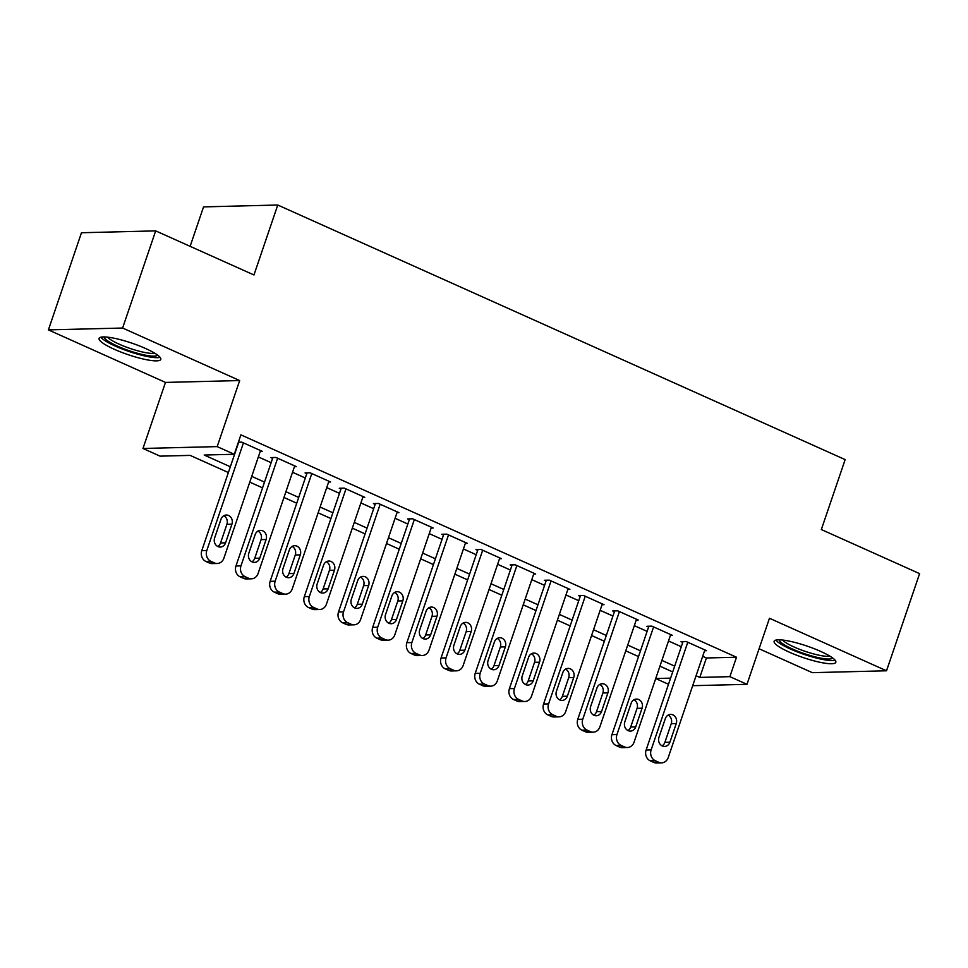 <?xml version="1.0" encoding="UTF-8"?>
<svg xmlns="http://www.w3.org/2000/svg" width="968" height="968" viewBox="0 0 968 968"><rect width="100%" height="100%" fill="white"/><g stroke="black" fill="none" stroke-linecap="round" stroke-linejoin="round"><path stroke-width="1.45" d="M114.297 349.291A32.585 6.062 -161.2 0 0 160.785 359.394A32.585 6.062 -161.2 0 0 145.587 348.504A32.585 6.062 -161.2 0 0 99.087 338.389A32.585 6.062 -161.2 0 0 114.297 349.291M789.343 652.178A32.585 6.062 -161.2 0 0 835.832 662.293A32.585 6.062 -161.2 0 0 820.634 651.391A32.585 6.062 -161.2 0 0 774.134 641.288A32.585 6.062 -161.2 0 0 789.343 652.178M228.375 472.541L190.151 455.396L160.071 456.146L142.974 448.474L217.183 446.611L234.28 454.282L204.188 455.033L230.336 466.77M165.468 382.421L239.677 380.557L122.609 328.031L155.679 230.88L81.469 232.743L48.4 329.894L165.468 382.421L142.974 448.474M190.127 246.332L203.546 206.886L277.768 205.022L845.149 459.606L821.336 529.544L919.6 573.637L886.531 670.788L769.463 618.262L746.969 684.328L692.689 685.695M759.081 648.766L812.321 672.663L886.531 670.788M668.501 684.279L655.723 678.544M122.609 328.031L48.4 329.894M260.247 451.366L262.243 451.318L241.734 442.122L238.394 442.207M294.429 466.709L296.414 466.661L275.916 457.453L270.895 457.586L272.601 458.348M328.612 482.04L330.596 481.991L310.087 472.795L305.077 472.916L306.783 473.679M362.794 497.383L364.779 497.334L344.269 488.126L339.26 488.259L340.966 489.021M396.977 512.713L398.961 512.665L378.452 503.469L373.43 503.59L375.148 504.352M431.147 528.056L433.144 528.008L412.634 518.8L407.613 518.933L409.319 519.695M465.33 543.387L467.314 543.338L446.805 534.142L441.795 534.263L443.501 535.026M499.512 558.73L501.497 558.681L480.987 549.473L475.978 549.594L477.684 550.369M533.695 574.06L535.679 574.012L515.17 564.804L510.16 564.937L511.866 565.699M567.865 589.403L569.862 589.343L549.352 580.147L544.331 580.268L546.049 581.042M602.048 604.734L604.032 604.685L583.523 595.477L578.513 595.61L580.219 596.373M636.23 620.065L638.215 620.016L617.705 610.82L612.696 610.941L614.402 611.716M670.413 635.407L672.397 635.359L651.887 626.151L646.878 626.284L648.584 627.046M702.695 656.316L706.41 657.986L736.503 657.224L240.887 434.85L234.28 454.282M258.359 456.944L271.137 462.68M292.53 472.275L305.307 478.01M326.712 487.618L339.49 493.353M360.895 502.949L373.672 508.684M395.077 518.291L407.855 524.027M429.26 533.622L442.025 539.357M463.43 548.965L476.208 554.7M497.613 564.296L510.39 570.031M531.795 579.638L544.573 585.362M565.977 594.969L578.755 600.704M600.148 610.312L612.925 616.035M634.33 625.643L647.108 631.378M668.513 640.985L681.29 646.709M704.583 650.738L706.58 650.69L686.07 641.494L681.048 641.615L682.767 642.389M239.677 380.557L217.183 446.611M736.503 657.224L729.884 676.656L746.969 684.328M155.679 230.88L253.955 274.972L277.768 205.022M672.712 671.913L659.934 666.178M638.529 656.582L625.751 650.847M604.347 641.24L591.569 635.504M570.176 625.909L557.399 620.173M535.994 610.566L523.216 604.831M501.811 595.235L489.034 589.5M467.629 579.892L454.851 574.157M433.446 564.562L420.669 558.826M399.276 549.219L386.498 543.496M365.093 533.888L352.316 528.153M330.911 518.545L318.133 512.822M296.728 503.215L283.951 497.479M262.558 487.872L249.78 482.149M655.735 678.52L670.582 678.144M696.077 675.749L699.791 677.418L729.884 676.656M251.74 476.377L264.518 482.112M285.923 491.708L298.701 497.443M320.106 507.05L332.883 512.774M354.276 522.381L367.054 528.117M388.458 537.724L401.236 543.447M422.641 553.055L435.418 558.79M456.823 568.398L469.601 574.121M490.994 583.728L503.771 589.464M525.176 599.059L537.954 604.794M559.359 614.402L572.136 620.137M593.541 629.732L606.319 635.468M627.712 645.075L640.489 650.811M661.894 660.406L674.672 666.141M706.41 657.986L699.791 677.418M704.861 649.927L668.222 757.569A8.361 7.333 88.6 0 1 661.592 762.857A8.361 7.333 88.6 0 1 658.736 762.276L655.324 760.739A8.361 7.333 88.6 0 1 651.137 749.897L687.776 642.256M683.045 641.566L646.116 750.031L651.137 749.897M669.904 742.202A6.679 5.868 -91.4 0 1 664.605 746.425A6.679 5.868 -91.4 0 1 658.966 737.289L665.318 718.643A6.679 5.868 -91.4 0 1 670.618 714.408A6.679 5.868 -91.4 0 1 676.257 723.544L669.904 742.202L664.895 742.323A6.679 5.868 -91.4 0 1 662.088 745.844M668.126 715.11A6.679 5.868 -91.4 0 1 671.247 723.677L664.895 742.323M661.592 762.857L656.582 762.978A8.361 7.333 -91.4 0 1 653.727 762.397L650.302 760.86A8.361 7.333 -91.4 0 1 646.116 750.031M832.637 657.986A28.205 5.251 18.8 0 1 792.502 649.02A28.205 5.251 18.8 0 1 779.3 639.824M782.628 640.054A26.112 4.864 -161.2 0 0 794.171 647.048A26.112 4.864 -161.2 0 0 829.866 656.135M775.949 640.09A32.38 6.026 -161.2 0 0 790.505 649.068A32.38 6.026 -161.2 0 0 835.13 660.236M157.59 355.087A28.205 5.251 18.8 0 1 129.458 350.803A28.205 5.251 18.8 0 1 104.254 336.997A28.205 5.251 18.8 0 1 104.254 336.937M107.581 337.166A26.112 4.864 -161.2 0 0 130.099 348.444A26.112 4.864 -161.2 0 0 154.82 353.247M100.902 337.203A32.38 6.026 -161.2 0 0 129.059 351.493A32.38 6.026 -161.2 0 0 160.083 357.349M670.691 634.585L634.04 742.226A8.361 7.333 88.6 0 1 627.421 747.514A8.361 7.333 88.6 0 1 624.566 746.933L621.141 745.408A8.361 7.333 88.6 0 1 616.955 734.567L653.594 626.925M648.862 626.235L611.933 734.688L616.955 734.567M635.734 726.859A6.679 5.868 -91.4 0 1 630.422 731.094A6.679 5.868 -91.4 0 1 624.796 721.959L631.136 703.3A6.679 5.868 -91.4 0 1 636.436 699.077A6.679 5.868 -91.4 0 1 642.074 708.213L635.734 726.859L630.712 726.992A6.679 5.868 -91.4 0 1 627.905 730.513M633.955 699.779A6.679 5.868 -91.4 0 1 637.065 708.334L630.712 726.992M627.421 747.514L622.4 747.647A8.361 7.333 -91.4 0 1 619.544 747.066L616.132 745.529A8.361 7.333 -91.4 0 1 611.933 734.688M636.508 619.254L599.857 726.895A8.361 7.333 88.6 0 1 593.239 732.183A8.361 7.333 88.6 0 1 590.383 731.602L586.959 730.066A8.361 7.333 88.6 0 1 582.772 719.224L619.411 611.582M614.68 610.893L577.763 719.357L582.772 719.224M601.551 711.528A6.679 5.868 -91.4 0 1 596.252 715.751A6.679 5.868 -91.4 0 1 590.613 706.616L596.966 687.97A6.679 5.868 -91.4 0 1 602.265 683.735A6.679 5.868 -91.4 0 1 607.904 692.87L601.551 711.528L596.53 711.649A6.679 5.868 -91.4 0 1 593.723 715.17M599.773 684.436A6.679 5.868 -91.4 0 1 602.882 693.003L596.53 711.649M593.239 732.183L588.217 732.304A8.361 7.333 -91.4 0 1 585.362 731.723L581.949 730.199A8.361 7.333 -91.4 0 1 577.763 719.357M602.326 603.923L565.687 711.565A8.361 7.333 88.6 0 1 559.056 716.84A8.361 7.333 88.6 0 1 556.201 716.26L552.788 714.735A8.361 7.333 88.6 0 1 548.59 703.893L585.241 596.252M580.497 595.562L543.58 704.014L548.59 703.893M567.369 696.186A6.679 5.868 -91.4 0 1 562.069 700.421A6.679 5.868 -91.4 0 1 556.431 691.285L562.783 672.627A6.679 5.868 -91.4 0 1 568.083 668.404A6.679 5.868 -91.4 0 1 573.721 677.54L567.369 696.186L562.36 696.319A6.679 5.868 -91.4 0 1 559.54 699.84M565.59 669.106A6.679 5.868 -91.4 0 1 568.7 677.66L562.36 696.319M559.056 716.84L554.047 716.973A8.361 7.333 -91.4 0 1 551.191 716.393L547.767 714.856A8.361 7.333 -91.4 0 1 543.58 704.014M568.143 588.58L531.505 696.222A8.361 7.333 88.6 0 1 524.874 701.51A8.361 7.333 88.6 0 1 522.018 700.929L518.606 699.392A8.361 7.333 88.6 0 1 514.407 688.55L551.058 580.909M546.327 580.219L509.398 688.684L514.407 688.55M533.186 680.855A6.679 5.868 -91.4 0 1 527.887 685.078A6.679 5.868 -91.4 0 1 522.248 675.942L528.601 657.296A6.679 5.868 -91.4 0 1 533.9 653.061A6.679 5.868 -91.4 0 1 539.539 662.197L533.186 680.855L528.177 680.976A6.679 5.868 -91.4 0 1 525.37 684.497M531.408 653.775A6.679 5.868 -91.4 0 1 534.53 662.33L528.177 680.976M524.874 701.51L519.864 701.631A8.361 7.333 -91.4 0 1 517.009 701.05L513.584 699.525A8.361 7.333 -91.4 0 1 509.398 688.684M533.973 573.25L497.322 680.891A8.361 7.333 88.6 0 1 490.703 686.167A8.361 7.333 88.6 0 1 487.848 685.586L484.423 684.061A8.361 7.333 88.6 0 1 480.237 673.22L516.876 565.578M512.145 564.889L475.215 673.341L480.237 673.22M499.004 665.512A6.679 5.868 -91.4 0 1 493.704 669.747A6.679 5.868 -91.4 0 1 488.078 660.612L494.418 641.953A6.679 5.868 -91.4 0 1 499.718 637.73A6.679 5.868 -91.4 0 1 505.356 646.866L499.004 665.512L493.995 665.645A6.679 5.868 -91.4 0 1 491.187 669.166M497.237 638.432A6.679 5.868 -91.4 0 1 500.347 646.987L493.995 665.645M490.703 686.167L485.682 686.3A8.361 7.333 -91.4 0 1 482.826 685.719L479.414 684.182A8.361 7.333 -91.4 0 1 475.215 673.341M499.791 557.907L463.14 665.548A8.361 7.333 88.6 0 1 456.521 670.836A8.361 7.333 88.6 0 1 453.665 670.255L450.241 668.719A8.361 7.333 88.6 0 1 446.054 657.877L482.693 550.235M477.962 549.546L441.045 658.01L446.054 657.877M464.834 650.181A6.679 5.868 -91.4 0 1 459.534 654.404A6.679 5.868 -91.4 0 1 453.895 645.269L460.248 626.623A6.679 5.868 -91.4 0 1 465.548 622.388A6.679 5.868 -91.4 0 1 471.174 631.523L464.834 650.181L459.812 650.302A6.679 5.868 -91.4 0 1 457.005 653.836M463.055 623.102A6.679 5.868 -91.4 0 1 466.165 631.656L459.812 650.302M456.521 670.836L451.499 670.957A8.361 7.333 -91.4 0 1 448.644 670.376L445.232 668.852A8.361 7.333 -91.4 0 1 441.045 658.01M465.608 542.576L428.969 650.218A8.361 7.333 88.6 0 1 422.338 655.505A8.361 7.333 88.6 0 1 419.483 654.925L416.059 653.388A8.361 7.333 88.6 0 1 411.872 642.546L448.523 534.905M443.78 534.215L406.863 642.667L411.872 642.546M430.651 634.839A6.679 5.868 -91.4 0 1 425.351 639.074A6.679 5.868 -91.4 0 1 419.713 629.938L426.065 611.28A6.679 5.868 -91.4 0 1 431.365 607.057A6.679 5.868 -91.4 0 1 437.004 616.192L430.651 634.839L425.642 634.972A6.679 5.868 -91.4 0 1 422.822 638.493M428.872 607.759A6.679 5.868 -91.4 0 1 431.982 616.313L425.642 634.972M422.338 655.505L417.329 655.626A8.361 7.333 -91.4 0 1 414.473 655.046L411.049 653.509A8.361 7.333 -91.4 0 1 406.863 642.667M431.425 527.233L394.787 634.875A8.361 7.333 88.6 0 1 388.156 640.163A8.361 7.333 88.6 0 1 385.3 639.582L381.888 638.045A8.361 7.333 88.6 0 1 377.689 627.216L414.34 519.562M409.597 518.872L372.68 627.337L377.689 627.216M396.469 619.508A6.679 5.868 -91.4 0 1 391.169 623.731A6.679 5.868 -91.4 0 1 385.53 614.595L391.883 595.949A6.679 5.868 -91.4 0 1 397.183 591.714A6.679 5.868 -91.4 0 1 402.821 600.85L396.469 619.508L391.459 619.629A6.679 5.868 -91.4 0 1 388.652 623.162M394.69 592.428A6.679 5.868 -91.4 0 1 397.812 600.983L391.459 619.629M388.156 640.163L383.146 640.296A8.361 7.333 -91.4 0 1 380.291 639.703L376.867 638.178A8.361 7.333 -91.4 0 1 372.68 627.337M397.255 511.903L360.604 619.544A8.361 7.333 88.6 0 1 353.973 624.832A8.361 7.333 88.6 0 1 351.118 624.251L347.706 622.714A8.361 7.333 88.6 0 1 343.519 611.873L380.158 504.231M375.427 503.541L338.498 611.994L343.519 611.873M362.286 604.177A6.679 5.868 -91.4 0 1 356.986 608.4A6.679 5.868 -91.4 0 1 351.348 599.265L357.7 580.606A6.679 5.868 -91.4 0 1 363 576.384A6.679 5.868 -91.4 0 1 368.639 585.519L362.286 604.177L357.277 604.298A6.679 5.868 -91.4 0 1 354.469 607.819M360.507 577.085A6.679 5.868 -91.4 0 1 363.629 585.64L357.277 604.298M353.973 624.832L348.964 624.953A8.361 7.333 -91.4 0 1 346.108 624.372L342.696 622.835A8.361 7.333 -91.4 0 1 338.498 611.994M363.073 496.56L326.422 604.201A8.361 7.333 88.6 0 1 319.803 609.489A8.361 7.333 88.6 0 1 316.947 608.908L313.523 607.372A8.361 7.333 88.6 0 1 309.337 596.542L345.975 488.901M341.244 488.199L304.315 596.663L309.337 596.542M328.116 588.834A6.679 5.868 -91.4 0 1 322.816 593.069A6.679 5.868 -91.4 0 1 317.177 583.922L323.53 565.276A6.679 5.868 -91.4 0 1 328.83 561.041A6.679 5.868 -91.4 0 1 334.456 570.188L328.116 588.834L323.094 588.955A6.679 5.868 -91.4 0 1 320.287 592.489M326.337 561.755A6.679 5.868 -91.4 0 1 329.447 570.309L323.094 588.955M319.803 609.489L314.781 609.622A8.361 7.333 -91.4 0 1 311.926 609.041L308.514 607.505A8.361 7.333 -91.4 0 1 304.315 596.663M328.89 481.229L292.251 588.871A8.361 7.333 88.6 0 1 285.62 594.158A8.361 7.333 88.6 0 1 282.765 593.578L279.341 592.041A8.361 7.333 88.6 0 1 275.154 581.199L311.805 473.558M307.062 472.868L270.145 581.332L275.154 581.199M293.933 573.504A6.679 5.868 -91.4 0 1 288.633 577.727A6.679 5.868 -91.4 0 1 282.995 568.591L289.347 549.933A6.679 5.868 -91.4 0 1 294.647 545.71A6.679 5.868 -91.4 0 1 300.286 554.846L293.933 573.504L288.912 573.625A6.679 5.868 -91.4 0 1 286.104 577.146M292.154 546.412A6.679 5.868 -91.4 0 1 295.264 554.966L288.912 573.625M285.62 594.158L280.611 594.279A8.361 7.333 -91.4 0 1 277.755 593.699L274.331 592.162A8.361 7.333 -91.4 0 1 270.145 581.332M294.708 465.886L258.069 573.528A8.361 7.333 88.6 0 1 251.438 578.816A8.361 7.333 88.6 0 1 248.582 578.235L245.17 576.698A8.361 7.333 88.6 0 1 240.971 565.869L277.622 458.227M272.879 457.537L235.962 565.99L240.971 565.869M259.751 558.161A6.679 5.868 -91.4 0 1 254.451 562.396A6.679 5.868 -91.4 0 1 248.812 553.26L255.165 534.602A6.679 5.868 -91.4 0 1 260.465 530.379A6.679 5.868 -91.4 0 1 266.103 539.515L259.751 558.161L254.741 558.294A6.679 5.868 -91.4 0 1 251.922 561.815M257.972 531.081A6.679 5.868 -91.4 0 1 261.082 539.636L254.741 558.294M251.438 578.816L246.429 578.949A8.361 7.333 -91.4 0 1 243.573 578.368L240.149 576.831A8.361 7.333 -91.4 0 1 235.962 565.99M260.525 450.556L223.886 558.197A8.361 7.333 88.6 0 1 217.256 563.485A8.361 7.333 88.6 0 1 214.4 562.904L210.988 561.367A8.361 7.333 88.6 0 1 206.801 550.526L243.44 442.884M238.709 442.194L201.78 550.659L206.801 550.526M225.568 542.83A6.679 5.868 -91.4 0 1 220.268 547.053A6.679 5.868 -91.4 0 1 214.63 537.918L220.982 519.271A6.679 5.868 -91.4 0 1 226.282 515.036A6.679 5.868 -91.4 0 1 231.921 524.172L225.568 542.83L220.559 542.951A6.679 5.868 -91.4 0 1 217.752 546.472M223.789 515.738A6.679 5.868 -91.4 0 1 226.911 524.305L220.559 542.951M217.256 563.485L212.246 563.606A8.361 7.333 -91.4 0 1 209.391 563.025L205.966 561.488A8.361 7.333 -91.4 0 1 201.78 550.659M653.727 762.397L658.736 762.276M650.302 760.86L655.324 760.739M676.257 723.544L671.247 723.677M619.544 747.066L624.566 746.933M616.132 745.529L621.141 745.408M642.074 708.213L637.065 708.334M585.362 731.723L590.383 731.602M581.949 730.199L586.959 730.066M607.904 692.87L602.882 693.003M551.191 716.393L556.201 716.26M547.767 714.856L552.788 714.735M573.721 677.54L568.7 677.66M517.009 701.05L522.018 700.929M513.584 699.525L518.606 699.392M539.539 662.197L534.53 662.33M482.826 685.719L487.848 685.586M479.414 684.182L484.423 684.061M505.356 646.866L500.347 646.987M448.644 670.376L453.665 670.255M445.232 668.852L450.241 668.719M471.174 631.523L466.165 631.656M414.473 655.046L419.483 654.925M411.049 653.509L416.059 653.388M437.004 616.192L431.982 616.313M380.291 639.703L385.3 639.582M376.867 638.178L381.888 638.045M402.821 600.85L397.812 600.983M346.108 624.372L351.118 624.251M342.696 622.835L347.706 622.714M368.639 585.519L363.629 585.64M311.926 609.041L316.947 608.908M308.514 607.505L313.523 607.372M334.456 570.188L329.447 570.309M277.755 593.699L282.765 593.578M274.331 592.162L279.341 592.041M300.286 554.846L295.264 554.966M243.573 578.368L248.582 578.235M240.149 576.831L245.17 576.698M266.103 539.515L261.082 539.636M209.391 563.025L214.4 562.904M205.966 561.488L210.988 561.367M231.921 524.172L226.911 524.305"/></g></svg>
